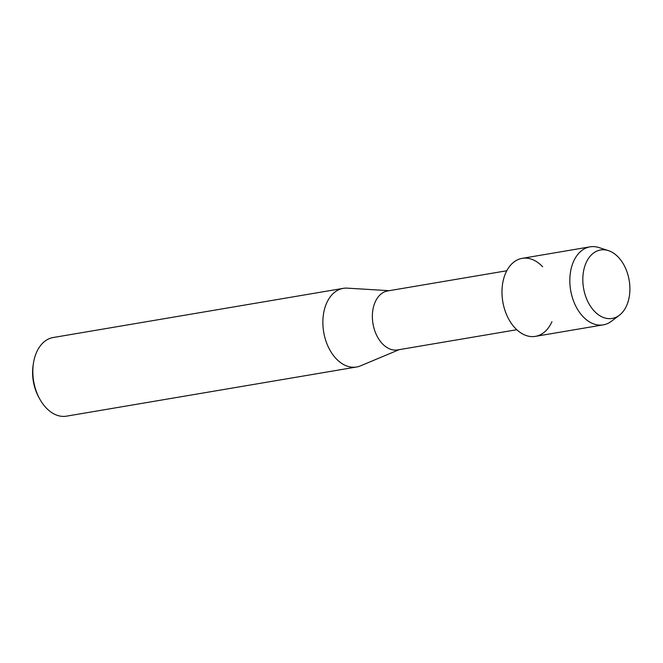 <?xml version="1.0" encoding="UTF-8"?>
<svg xmlns="http://www.w3.org/2000/svg" width="663" height="663" viewBox="0 0 663 663"><rect width="100%" height="100%" fill="white"/><g stroke="black" fill="none" stroke-linecap="round" stroke-linejoin="round"><path stroke-width="0.99" d="M584.691 266.543A34.725 23.147 80.4 0 0 597.148 313.79A34.725 23.147 80.4 0 0 628.027 301.88A34.725 23.147 80.4 0 0 615.571 254.633A34.725 23.147 80.4 0 0 584.691 266.543A34.725 23.147 80.4 0 0 591.28 307.425A34.725 23.147 80.4 0 0 619.317 315.29A34.725 23.147 80.4 0 0 628.027 301.88A34.725 23.147 80.4 0 0 608.352 250.597A34.725 23.147 80.4 0 0 584.691 266.543M542.632 266.766A39.565 26.371 80.4 0 0 504.12 277.217A39.565 26.371 80.4 0 0 516.742 329.677A39.565 26.371 80.4 0 0 551.939 321.679M506.797 270.753L387.648 290.949A29.91 19.931 80.4 0 0 373.982 305.212A29.91 19.931 80.4 0 0 377.255 336.506A29.91 19.931 80.4 0 0 397.643 349.923L516.792 329.726M389.164 290.692L347.337 288.148A39.879 26.578 80.4 0 0 343.243 288.364A39.879 26.578 80.4 0 0 325.019 307.383A39.879 26.578 80.4 0 0 329.378 349.111A39.879 26.578 80.4 0 0 356.57 366.995A39.879 26.578 80.4 0 0 360.506 365.852L399.159 349.666M343.243 288.364L53.206 337.517A39.879 26.578 80.4 0 0 34.982 356.545A39.879 26.578 80.4 0 0 33.448 363.2A39.879 26.578 80.4 0 0 39.424 398.413A39.879 26.578 80.4 0 0 66.532 416.157L356.57 366.995M33.448 363.2L33.15 365.139A35.719 23.81 80.4 0 0 38.495 396.689L39.424 398.413M608.352 250.597L598.921 247.556A39.565 26.371 80.4 0 0 590.037 246.843A39.565 26.371 80.4 0 0 571.962 265.722A39.565 26.371 80.4 0 0 576.288 307.118A39.565 26.371 80.4 0 0 603.264 324.862A39.565 26.371 80.4 0 0 611.419 321.273L619.317 315.29M590.037 246.843L522.204 258.346A39.565 26.371 80.4 0 0 504.12 277.217A39.565 26.371 80.4 0 0 508.446 318.621A39.565 26.371 80.4 0 0 535.422 336.365L603.264 324.862"/></g></svg>

